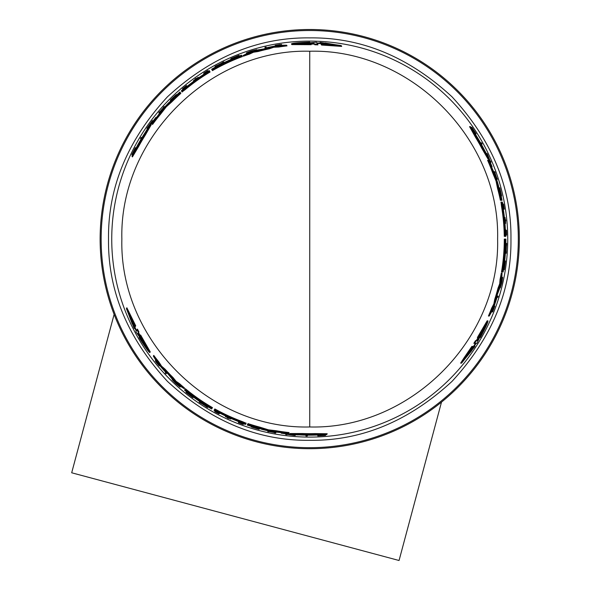 <?xml version="1.0" encoding="UTF-8"?>
<svg xmlns="http://www.w3.org/2000/svg" width="590" height="590" viewBox="0 0 590 590"><rect width="100%" height="100%" fill="white"/><g stroke="black" fill="none" stroke-linecap="round" stroke-linejoin="round"><path stroke-width="0.89" d="M510.955 239.105C511.574 187.539 491.935 140.11 452.014 96.819C408.73 56.906 361.301 37.259 309.735 37.885C258.169 37.259 210.741 56.906 167.449 96.819C127.536 140.11 107.896 187.532 108.516 239.105C107.889 290.663 127.536 338.092 167.449 381.383C210.741 421.297 258.169 440.944 309.735 440.317C361.301 440.944 408.73 421.297 452.014 381.383C491.927 338.1 511.574 290.671 510.955 239.105M501.279 200.298L501.131 200.298A195.29 195.29 0 0 0 498.307 188.313L496.817 181.086L496.05 181.086L492.444 172.258A194.553 194.553 0 0 0 487.606 160.274L488.564 160.274M492.444 172.258L493.233 172.258A195.29 195.29 0 0 0 488.409 160.274L489.368 160.274A196.168 196.168 0 0 1 492.104 166.815L491.477 166.815L495.18 175.127A196.175 196.175 0 0 1 498.425 185.444L499.996 193.756L500.593 193.756A196.175 196.175 0 0 1 502.031 200.298L500.379 200.298A194.553 194.553 0 0 0 497.54 188.313L496.05 181.086M489.235 316.034L488.432 316.034A194.553 194.553 0 0 0 491.544 308.364L493.86 303.887L494.737 299.322A194.553 194.553 0 0 0 498.012 288.134L499.715 283.761L500.055 279.468A194.553 194.553 0 0 0 501.301 273.067L502.053 273.067L501.743 279.284A196.168 196.168 0 0 1 499.45 289.004L497.341 294.432L496.714 298.452A196.168 196.168 0 0 1 492.716 309.824L489.235 316.034A195.29 195.29 0 0 0 492.333 308.364L491.544 308.364M502.437 204.885L501.766 202.097L502.385 202.112A196.168 196.168 0 0 1 503.513 208.572L503.418 209.974A195.865 195.865 0 0 1 505.372 229.724L505.682 229.724A196.168 196.168 0 0 1 505.888 236.347L504.266 236.347A194.553 194.553 0 0 0 501.448 205.991L501.013 202.097M502.385 271.983L502.238 271.983A195.29 195.29 0 0 0 505.025 239.105L505.593 239.105A195.858 195.858 0 0 1 503.801 265.522L503.801 265.522M505.593 239.105L505.903 239.105A196.168 196.168 0 0 1 503.13 271.983L501.493 271.983A194.553 194.553 0 0 0 504.288 239.105L505.025 239.105M487.989 158.99L481.757 148.223A194.553 194.553 0 0 0 475.592 137.404L469.559 126.636L470.466 126.636A196.168 196.168 0 0 1 475.319 133.908L475.99 135.176A196.064 196.064 0 0 1 484.611 150.443L485.364 151.711A196.168 196.168 0 0 1 488.8 158.99L487.989 158.99M501.832 277.905A195.976 195.976 0 0 0 501.935 277.381L502.687 277.381L502.024 281.651A196.942 196.942 0 0 1 501.574 283.635L500.298 287.913L502.311 278.532L501.795 278.532M488.97 160.274L488.461 158.99M505.851 243.722L506.633 243.36A196.942 196.942 0 0 1 506.596 244.821L506.382 246.517A196.787 196.787 0 0 1 506.213 250.145L506.264 251.849A196.942 196.942 0 0 1 506.161 253.302L505.416 252.948M493.498 171.668L493.963 171.668M502.717 204.037L503.233 204.037A196.647 196.647 0 0 1 503.926 208.086L503.926 208.086M503.617 209.162L503.174 209.162M494.118 306.092L494.818 306.092L492.65 311.904L491.861 311.904L492.267 310.842M471.049 127.477L471.823 127.285A196.92 196.92 0 0 1 472.612 128.428L475.562 132.905A196.92 196.92 0 0 1 476.123 133.782L475.606 133.782A196.485 196.485 0 0 0 475.046 132.905L475.245 132.905A196.654 196.654 0 0 0 474.64 131.961L472.413 128.908A196.485 196.485 -0 0 0 471.646 127.794L474.375 131.496L471.823 127.285M499.184 188.461L499.044 187.819L499.811 187.819C502.193 197.761 502.083 197.798 499.479 187.945L498.897 187.945M505.674 230.292L506.412 230.292A196.876 196.876 0 0 1 506.545 233.891L505.837 233.891M474.928 346.396L474.168 346.396L474.928 346.396L461.579 363.138L460.628 363.138L463.998 357.916L471.867 346.396L472.627 346.396M474.596 343.351L473.814 343.351L475.496 340.659L477.126 340.659L476.263 340.659L478.092 337.591M476.263 340.659L477.126 340.659L478.947 337.591L477.354 337.591L487.126 320.857L487.937 320.857C488.159 322.029 485.622 327.605 480.319 337.591L479.582 337.591L476.882 343.351L476.108 343.351L474.168 346.396M325.754 434.616L325.525 435.391A196.92 196.92 0 0 1 324.146 435.494L318.792 435.811A196.92 196.92 0 0 1 317.752 435.855L318.01 435.413A196.485 196.485 0 0 0 319.05 435.368L318.954 435.538A196.654 196.654 0 0 0 320.068 435.486L323.829 435.081A196.485 196.485 120 0 0 325.171 434.978L320.606 435.486L325.525 435.391M309.735 433.657A194.553 194.553 0 0 0 314.883 433.591L327.221 433.753L326.772 434.535A196.168 196.168 0 0 1 318.047 435.096L316.609 435.051A196.064 196.064 0 0 1 299.078 434.882L297.603 434.896A196.168 196.168 0 0 1 289.587 434.233L289.985 433.539L302.434 433.517A194.553 194.553 0 0 0 309.735 433.657M309.735 437.094A197.997 197.997 0 0 0 507.732 239.105A197.997 197.997 0 0 0 309.735 41.108A197.997 197.997 0 0 0 111.739 239.105A197.997 197.997 0 0 0 309.735 437.094M320.053 42.399L320.436 43.055L320.053 42.399L341.227 45.585L341.706 46.411L321.587 45.047L321.203 44.39M317.582 44.206L317.973 44.877L314.802 44.774L313.983 43.358L314.418 44.102L310.849 44.051M310.679 43.763L311.218 44.693L291.844 44.597L291.438 43.896C292.338 43.122 298.437 42.532 309.735 42.126L310.104 42.768L316.439 42.222L316.83 42.893L320.436 43.055M317.973 44.877L317.147 43.454L320.761 43.623L321.144 44.279L320.761 43.623M281.349 45.231L280.995 44.619L276.386 45.12L280.294 44.648M275.56 45.932L275.206 45.327L280.198 44.471M280.597 45.157L281.725 44.98L281.327 44.287M156.033 360.623L155.679 361.235L158.415 364.974L156.048 361.825M159.529 365.284L159.182 365.896L155.952 361.995M156.343 361.309L155.627 360.424L155.229 361.11M181.676 91.295L181.373 90.757A196.168 196.168 0 0 1 186.403 86.553L187.664 85.934A195.865 195.865 0 0 1 203.793 74.362L203.639 74.097A196.168 196.168 0 0 1 209.273 70.608L209.708 71.368A195.29 195.29 0 0 0 184.825 88.979L181.727 91.391L183.984 89.12L181.477 90.948M180.356 92.623L179.98 91.974A196.175 196.175 0 0 0 175.031 96.487L175.333 97.011L168.917 102.52A196.175 196.175 0 0 0 161.608 110.485L156.262 117.853L155.952 117.307A196.168 196.168 0 0 0 151.652 122.949L152.05 123.642M137.028 329.751L137.411 329.08L138.908 331.882L138.09 333.291L139.83 336.403L140.627 335.024L150.236 351.854L149.831 352.555C148.709 352.164 145.147 347.171 139.144 337.583L139.513 336.949L135.877 331.735L136.268 331.064L134.601 327.856L134.225 328.519L126.393 308.592L135.309 326.631L134.933 327.295L135.368 326.528M137.411 329.08L136.585 330.503L134.933 327.295M245.757 423.908L245.558 424.254L242.977 423.155L245.816 423.819L242.18 422.337A195.29 195.29 0 0 1 214.487 409.593L214.856 408.951A194.553 194.553 0 0 0 242.556 421.688L246.141 423.259M247.571 424.387L247.195 425.036A196.175 196.175 0 0 0 253.575 427.064L253.877 426.548L261.857 429.343A196.175 196.175 0 0 0 272.41 431.688L281.467 432.64L281.15 433.178A196.168 196.168 0 0 0 288.185 434.085L288.584 433.392M473.814 343.351L475.466 343.351L473.512 346.396L472.752 346.396L473.512 346.396M491.831 311.454L492.539 311.454L494.405 307.213L492.856 310.842M502.178 202.112L502.503 205.187M310.79 43.948L291.438 43.896M309.735 43.085L305.605 43.173L305.915 43.719L296.099 43.513L305.185 42.451L305.502 42.996L313.157 43.041L309.735 43.085M317.656 43.225L325.488 43.579L325.149 42.996L335.887 44.788L325.931 44.353L325.599 43.771L317.627 43.173M138.414 144.262L138.702 143.665A195.858 195.858 0 0 1 143.495 135.53L138.414 144.262M187.524 86.472L186.337 87.35L187.458 86.361A195.659 195.659 0 0 1 202.879 75.203L204.14 74.465L202.938 75.314A195.526 195.526 0 0 0 187.524 86.472L187.458 86.361M136.135 330.179L132.529 323.224L132.197 323.807L128.377 313.615L132.979 322.45L132.639 323.032L136.106 330.238M141.703 341.374L142.441 340.091L147.168 348.705L141.703 341.374L142.02 340.821L138.259 334.117L146.003 346.286M313.261 434.889L312.604 434.941A195.858 195.858 0 0 1 303.157 434.852L313.261 434.889M238.662 421.253L240.012 421.843L238.596 421.371A195.659 195.659 0 0 1 221.228 413.597L219.945 412.867L221.287 413.479A195.526 195.526 0 0 0 238.662 421.253L238.596 421.371M475.407 343.904L471.189 350.504L471.86 350.504L464.935 358.904L470.296 350.504L470.968 350.504L475.474 343.904M482.318 333.49L480.843 333.49L485.939 325.09L482.318 333.49L481.683 333.49L477.752 340.098L484.427 327.31M477.531 138.149L477.9 138.702A195.858 195.858 0 0 1 482.546 146.917L477.531 138.149M503.019 209.583L502.857 208.108L503.152 209.583A195.659 195.659 0 0 1 505.106 228.507L505.114 229.975L504.974 228.507A195.526 195.526 0 0 0 503.019 209.583L503.152 209.583M309.735 448.702A209.605 209.605 0 0 0 519.34 239.105A209.605 209.605 0 0 0 309.735 29.5A209.605 209.605 0 0 0 100.13 239.105A209.605 209.605 0 0 0 309.735 448.702M305.185 42.451L305.922 43.726L305.605 43.173L298.776 43.712M215.675 66.95L214.974 66.456A196.942 196.942 0 0 1 216.257 65.763L217.835 65.092A196.787 196.787 0 0 1 221.066 63.425L222.504 62.533A196.942 196.942 0 0 1 223.817 61.891L223.883 62.717M247.291 53.343A195.976 195.976 0 0 0 246.782 53.513L246.406 52.864L250.44 51.301A196.942 196.942 0 0 1 252.38 50.696L256.724 49.663L247.594 52.613L247.852 53.056M286.607 45.187L287.013 45.88A194.553 194.553 0 0 0 278.812 47.023L273.775 47.259L269.387 48.778A194.553 194.553 0 0 0 258.059 51.536L253.412 52.245L249.533 54.096A194.553 194.553 0 0 0 243.368 56.22L242.992 55.571L248.523 52.724A196.168 196.168 0 0 1 258.088 49.848L263.841 48.963L267.646 47.502A196.168 196.168 0 0 1 279.49 45.275L286.607 45.187A195.29 195.29 0 0 0 278.414 46.337L278.812 47.023M219.392 413.199L219.023 413.833A196.876 196.876 0 0 1 215.844 412.152L216.198 411.54M258.87 428.488L259.489 428.694L259.106 429.35C249.312 426.445 249.327 426.334 259.165 429.011L259.46 428.502M243.611 423.76L243.353 424.21A196.647 196.647 0 0 1 239.496 422.779L239.496 422.779M238.721 421.983L238.943 421.599M276.253 431.961L276.017 432.367M241.885 55.821L241.959 55.947A195.29 195.29 0 0 0 212.09 69.974L211.803 69.48A195.858 195.858 0 0 1 235.58 57.82L235.58 57.82M211.803 69.48L211.648 69.214A196.168 196.168 0 0 1 241.509 55.18L242.335 56.596A194.553 194.553 0 0 0 212.459 70.616L212.09 69.974M204.133 73.816L203.764 73.175A196.876 196.876 0 0 1 206.817 71.272L207.164 71.884M171.152 100.359L170.672 100.794L170.289 100.13L170.768 99.695C176.668 94.105 176.742 94.164 170.982 99.872C176.742 94.164 176.668 94.105 170.768 99.695L170.916 99.953M132.403 155.214L131.85 154.639A196.92 196.92 0 0 1 132.448 153.385L134.852 148.591A196.92 196.92 0 0 1 135.331 147.662L135.589 148.112A196.485 196.485 0 0 0 135.11 149.041L135.007 148.864A196.654 196.654 0 0 0 134.498 149.86L132.964 153.319A196.485 196.485 -120 0 0 132.381 154.536L134.225 150.325L131.85 154.639M187.015 86.435L186.706 85.904A196.485 196.485 0 0 0 182.701 89.208L182.856 89.474M186.86 86.17L187.082 86.546M159.455 113.678L159.219 113.273M151.851 123.288L150.988 124.379M180.083 386.059A195.976 195.976 0 0 0 180.481 386.413L180.105 387.07L176.742 384.356A196.942 196.942 0 0 1 175.245 382.976L172.184 379.731L179.301 386.162L179.559 385.713M151.224 124.785L145.015 135.567A194.553 194.553 0 0 0 138.731 146.32L132.418 156.925L131.968 156.144A196.168 196.168 0 0 1 135.84 148.304L136.607 147.08A196.064 196.064 0 0 1 145.516 131.99L146.239 130.7A196.168 196.168 0 0 1 150.819 124.084L151.224 124.785M209.708 71.368L210.077 72.01A194.553 194.553 0 0 0 185.201 89.628L182.052 91.952M171.845 101.849L171.461 101.192A195.29 195.29 0 0 1 180.429 92.748L180.805 93.404A194.553 194.553 0 0 0 171.845 101.849L166.328 106.76L160.487 114.29A194.553 194.553 0 0 0 152.53 124.475L152.132 123.782A195.29 195.29 0 0 1 160.097 113.612L160.487 114.29M126.393 308.592L126.872 307.766L135.752 325.864M138.525 332.546L138.09 333.291L138.525 332.546L140.258 335.658M153.356 356.087L153.761 355.394A194.553 194.553 0 0 0 158.85 361.928L161.572 366.169L165.082 369.207A194.553 194.553 0 0 0 173.136 377.637L176.071 381.302L179.618 383.743A194.553 194.553 0 0 0 184.537 388.021L184.161 388.67L178.932 385.3A196.168 196.168 0 0 1 171.661 378.455L168.017 373.913L164.846 371.353A196.168 196.168 0 0 1 156.999 362.208L153.356 356.087A195.29 195.29 0 0 0 158.459 362.607L161.181 366.847L164.698 369.878A195.29 195.29 0 0 0 172.752 378.293L175.687 381.959L179.242 384.392A195.29 195.29 0 0 0 184.161 388.67M184.935 389.503L185.009 389.378A195.29 195.29 0 0 0 212.09 408.228L211.972 408.435A195.526 195.526 0 0 1 189.987 393.67L189.987 393.67M211.972 408.435L211.648 408.995A196.168 196.168 0 0 1 184.559 390.145L185.378 388.729A194.553 194.553 0 0 0 212.459 407.594L212.09 408.228M207.68 406.635L207.599 407.491A196.942 196.942 0 0 1 206.353 406.731L204.988 405.699A196.787 196.787 0 0 1 201.928 403.73L200.43 402.933A196.942 196.942 0 0 1 199.221 402.115L199.907 401.65M288.385 433.739L289.749 433.945M259.814 427.145L259.43 427.802A195.29 195.29 0 0 1 247.638 424.262L248.014 423.605A194.553 194.553 0 0 0 259.814 427.145L268.457 429.822L276.268 430.759A194.553 194.553 0 0 0 289.07 432.559L288.665 433.252A195.29 195.29 0 0 1 275.877 431.438L276.268 430.759M310.421 43.313L313.983 43.358L314.418 44.102M317.538 44.125L314.367 44.021M321.587 45.047L321.144 44.279L341.227 45.585M266.569 47.901L266.083 47.06A196.942 196.942 0 0 0 264.895 47.333L265.471 48.328M266.326 47.473A196.485 196.485 0 0 0 265.139 47.746M279.114 44.951L275.206 45.327M275.891 45.873L275.685 45.519L279.778 44.796M279.756 44.707L275.685 45.519M223.817 61.891L219.753 64.789M219.591 64.517L214.974 66.456M239.334 55.998L238.95 55.32A196.942 196.942 0 0 0 237.836 55.755L231.87 58.204A196.942 196.942 0 0 0 230.793 58.676L231.184 59.347M232.261 58.882L232.099 58.609A196.485 196.485 0 0 0 231.029 59.074M239.179 55.726L232.099 58.609M250.499 51.684L250.418 51.544A196.713 196.713 0 0 0 246.406 52.864M247.594 52.613L255.123 50.12L248.088 52.252A196.758 196.758 0 0 1 250.396 51.507L250.418 51.544M249.533 54.096L249.157 53.447A195.29 195.29 0 0 0 242.992 55.571M253.412 52.245L253.036 51.588L249.157 53.447M258.059 51.536L257.683 50.873L253.036 51.588M269.387 48.778L268.996 48.107A195.29 195.29 0 0 0 257.683 50.873M273.775 47.259L273.384 46.581L268.996 48.107M278.414 46.337L273.384 46.581M307.493 435.553L307.235 436.003A196.92 196.92 0 0 1 305.9 435.988L306.166 435.531A196.463 196.463 0 0 0 307.493 435.553L307.722 435.162M306.387 435.14L306.166 435.531M215.151 410.965L214.775 411.614A196.92 196.92 0 0 0 219.001 413.87L219.023 413.833M214.996 411.237A196.485 196.485 0 0 0 216.043 411.813M227.585 417.632A196.522 196.522 0 0 1 225.373 416.599L225.395 416.562A196.485 196.485 0 0 0 230.756 419.018L230.742 419.048A196.522 196.522 0 0 1 228.655 418.118L228.455 418.465A196.92 196.92 0 0 1 227.386 417.978L227.585 417.632M231.066 418.472L230.756 419.018M225.705 416.024L225.395 416.562M259.106 429.35C249.312 426.445 249.327 426.334 259.165 429.011L258.538 428.878C250.713 426.754 250.691 426.843 258.486 429.151L259.106 429.35M258.634 428.9L258.486 429.151C250.691 426.843 250.713 426.754 258.538 428.878M320.355 434.985L320.068 435.486M243.323 424.254L243.235 424.409A196.883 196.883 0 0 1 239.385 422.986L239.474 422.831A196.706 196.706 0 0 0 243.323 424.254L243.353 424.21M239.562 422.669A196.522 196.522 0 0 0 243.419 424.092M238.876 421.71L238.574 422.248A196.485 196.485 0 0 0 243.434 424.062M243.235 424.409L243.213 424.446A196.92 196.92 0 0 1 238.353 422.624L238.574 422.248M269.047 431.526A196.677 196.677 0 0 0 274.527 432.603L274.63 432.426A196.485 196.485 0 0 0 275.862 432.647L275.626 433.045A196.92 196.92 0 0 1 274.402 432.824L274.512 432.625A196.706 196.706 0 0 1 269.033 431.548L268.922 431.747A196.92 196.92 0 0 1 267.713 431.489L267.941 431.091A196.485 196.485 0 0 0 269.151 431.349L269.047 431.526M276.179 432.087L275.862 432.647M274.896 431.961L274.527 432.603M211.972 69.775A195.526 195.526 0 0 1 235.749 58.115L235.683 58.004A195.651 195.651 0 0 0 211.906 69.664M235.528 57.732A195.961 195.961 0 0 0 211.751 69.391M140.722 138.938L140.464 138.488A196.92 196.92 0 0 1 141.143 137.345L141.408 137.794A196.463 196.463 0 0 0 140.722 138.938L140.951 139.328M141.637 138.185L141.408 137.794M208.189 71.257L207.813 70.608A196.92 196.92 0 0 0 203.742 73.138L203.764 73.175M208.034 70.984A196.485 196.485 0 0 0 207.009 71.611M198.528 77.873L198.218 77.334A196.485 196.485 0 0 0 193.417 80.749L193.727 81.295M193.417 80.749L193.395 80.719A196.522 196.522 0 0 1 195.238 79.377L195.039 79.031A196.92 196.92 0 0 1 195.998 78.352L196.197 78.699A196.522 196.522 0 0 1 198.203 77.297L198.218 77.334M170.849 100.861L170.982 99.872M170.289 100.13C177.701 93.102 177.789 93.176 170.554 100.359C177.789 93.176 177.701 93.102 170.289 100.13M134.786 150.362L134.498 149.86M182.701 89.208L182.48 88.825A196.92 196.92 0 0 1 186.492 85.52L186.706 85.904M182.59 89.009A196.706 196.706 0 0 1 185.754 86.391L185.666 86.236A196.883 196.883 0 0 0 182.502 88.854M182.686 89.171A196.522 196.522 0 0 1 185.843 86.553L185.784 86.435A196.647 196.647 0 0 0 182.62 89.061M163.703 108.118L163.437 107.653A196.706 196.706 0 0 0 159.75 111.834L159.632 111.643A196.92 196.92 0 0 0 158.828 112.594L159.381 113.553M160.133 112.506L159.868 112.041A196.485 196.485 0 0 0 159.057 112.992M159.765 111.864L159.765 111.864A196.677 196.677 0 0 1 163.437 107.653L163.305 107.432A196.92 196.92 0 0 1 164.138 106.517L164.367 106.915A196.485 196.485 0 0 0 163.533 107.83M147.338 129.055L146.925 128.332A196.92 196.92 0 0 1 147.655 127.27L151.741 121.562A196.92 196.92 0 0 1 152.508 120.537L152.913 121.245M148.068 127.986L147.906 127.706A196.463 196.463 0 0 0 147.175 128.775M147.729 127.396L152.758 120.965M177.044 384.112L176.963 384.252A196.713 196.713 0 0 0 180.105 387.07M179.301 386.162L173.379 380.889L178.741 385.919A196.758 196.758 0 0 1 176.941 384.289L176.963 384.252M156.372 362.26L159.108 365.387L159.315 365.026M156.903 362.695L159.182 365.896M159.108 365.387L156.439 362.201M138.731 146.32L138.296 145.568L131.968 156.144M145.015 135.567L144.602 134.845A195.29 195.29 0 0 0 138.296 145.568M150.819 124.084L144.602 134.845M182.096 92.04L181.727 91.391M165.207 107.992L164.816 107.321L160.097 113.612M164.816 107.321L165.945 106.089L166.328 106.76M171.461 101.192L165.945 106.089M140.199 335.762L149.831 352.555M136.976 329.832L138.473 332.627M134.601 327.856L134.225 328.519M179.618 383.743L179.242 384.392M176.071 381.302L175.687 381.959M173.136 377.637L172.752 378.293M165.082 369.207L164.698 369.878M161.572 366.169L161.181 366.847M158.85 361.928L158.459 362.607M211.803 408.723A195.858 195.858 0 0 1 189.818 393.958L189.766 394.054A195.961 195.961 0 0 0 211.751 408.811M189.921 393.781A195.651 195.651 0 0 0 211.906 408.546M165.731 372.084L165.244 372.924A196.942 196.942 0 0 0 166.078 373.817L166.646 372.821M165.488 372.511A196.485 196.485 0 0 0 166.314 373.404M193.336 397.011L193.181 397.284A196.485 196.485 0 0 1 192.237 396.583L192.392 396.31M186.359 391.62L192.237 396.583M193.181 397.284L192.945 397.682A196.942 196.942 0 0 1 192.008 396.981L186.897 393.043A196.942 196.942 0 0 1 185.968 392.298L186.204 391.893M203.764 404.187L207.599 407.491M199.221 402.115L203.609 404.46M287.116 434.388L286.932 434.697A196.92 196.92 0 0 1 285.663 434.542L285.914 434.115L294.174 434.948A196.463 196.463 0 0 0 295.465 435.044L295.207 435.486A196.92 196.92 0 0 1 293.923 435.383L287.116 434.388M294.336 434.668L293.997 435.258M314.883 433.591L314.448 434.336L326.772 434.535M302.434 433.517L302.014 434.24A195.29 195.29 0 0 0 314.448 434.336M289.587 434.233L302.014 434.24M214.487 409.593L214.045 410.352A196.168 196.168 0 0 0 219.878 413.487L220.033 413.221A195.865 195.865 0 0 0 238.117 421.4L239.282 422.189A196.168 196.168 0 0 0 245.44 424.439L245.551 424.262M246.192 423.17L245.816 423.819M268.457 429.822L268.067 430.494L275.877 431.438M268.067 430.494L266.437 430.132L266.828 429.461M259.43 427.802L266.437 430.132M478.21 337.591L487.937 320.857M474.692 343.351L476.366 340.659M471.867 346.396L472.752 346.396L461.579 363.138M480.983 142.817L481.506 142.817A196.92 196.92 0 0 1 482.155 143.982L481.632 143.982A196.463 196.463 0 0 0 480.983 142.817L480.533 142.817M481.182 143.982L481.632 143.982M496.898 297.323L497.872 297.323A196.942 196.942 0 0 0 498.233 296.158L497.082 296.158M497.392 297.323A196.485 196.485 0 0 0 497.753 296.158M505.866 235.085L506.611 235.085A196.92 196.92 0 0 0 506.456 230.292L506.412 230.292M506.176 235.085A196.485 196.485 0 0 0 506.146 233.891M505.416 220.984A196.522 196.522 0 0 1 505.63 223.411L505.593 223.411A196.485 196.485 0 0 0 505.033 217.54L505.07 217.54A196.522 196.522 0 0 1 505.305 219.812L505.704 219.812A196.92 196.92 0 0 1 505.822 220.984L505.416 220.984M504.406 217.54L505.033 217.54M504.966 223.411L505.593 223.411M499.811 187.819C502.193 197.761 502.083 197.798 499.479 187.945L499.686 188.557C501.758 196.396 501.839 196.367 499.944 188.461L499.811 187.819M499.649 188.461L499.944 188.461C501.839 196.367 501.758 196.396 499.686 188.557M471.27 127.794L471.646 127.794M472.029 128.908L472.413 128.908M474.065 131.961L474.64 131.961M474.67 132.905L475.046 132.905M475.238 133.782L475.606 133.782M492.65 311.904L493.056 310.842M493.181 309.661L494.818 306.092M494 306.409L494.413 306.409L492.989 310.31M493.07 310.34L494.413 306.409M503.285 204.037L503.469 204.037A196.883 196.883 0 0 1 504.155 208.086L503.978 208.086A196.706 196.706 0 0 0 503.285 204.037L503.233 204.037M503.794 208.086A196.522 196.522 0 0 0 503.1 204.037M503.307 209.162L503.926 209.162A196.485 196.485 0 0 0 503.064 204.037M503.469 204.037L503.506 204.037A196.92 196.92 0 0 1 504.362 209.162L503.926 209.162M496.721 178.128A196.677 196.677 0 0 0 494.914 172.841L494.708 172.841A196.485 196.485 0 0 0 494.287 171.668L494.745 171.668A196.92 196.92 0 0 1 495.172 172.841L494.944 172.841A196.706 196.706 0 0 1 496.75 178.128L496.972 178.128A196.92 196.92 0 0 1 497.355 179.301L496.898 179.301A196.485 196.485 0 0 0 496.515 178.128L496.721 178.128M493.638 171.668L494.287 171.668M494.169 172.841L494.914 172.841M506.161 253.302L505.689 248.331M505.999 248.331L506.633 243.36M503.506 269.689L504.288 269.689A196.942 196.942 0 0 0 504.465 268.516L505.328 262.115A196.942 196.942 0 0 0 505.46 260.957L504.686 260.957M504.553 262.115L504.863 262.115A196.485 196.485 0 0 0 504.996 260.957M503.823 269.689L504.863 262.115M490.165 161.048L490.526 161.048A196.92 196.92 0 0 1 491.027 162.228L490.526 162.228L487.119 154.654A196.463 196.463 0 0 0 486.558 153.489L487.067 153.489A196.92 196.92 0 0 1 487.628 154.654L490.165 161.048M486.802 154.654L487.473 154.654M501.662 281.511L501.825 281.511A196.713 196.713 0 0 0 502.687 277.381M502.311 278.532L500.704 286.298L502.378 279.144A196.758 196.758 0 0 1 501.869 281.511L501.825 281.511M475.592 137.404L476.454 137.404L470.466 126.636M481.757 148.223L482.591 148.223A195.29 195.29 0 0 0 476.454 137.404M488.8 158.99L482.591 148.223M505.261 239.105A195.526 195.526 0 0 1 503.462 265.522L503.595 265.522A195.651 195.651 0 0 0 505.387 239.105M503.912 265.522A195.961 195.961 0 0 0 505.696 239.105M501.766 202.097L502.201 205.991A195.29 195.29 0 0 1 505.003 236.347M500.91 202.097L501.662 202.097M500.055 279.468L500.807 279.468A195.29 195.29 0 0 0 502.053 273.067M499.715 283.761L500.475 283.761L500.807 279.468M498.012 288.134L498.771 288.134L500.475 283.761M494.737 299.322L495.512 299.322A195.29 195.29 0 0 0 498.771 288.134M493.86 303.887L494.641 303.887L495.512 299.322M492.333 308.364L494.641 303.887M495.541 179.493L496.315 179.493L493.233 172.258M496.315 179.493L496.817 181.086M497.54 188.313L498.307 188.313M219.524 64.398L218.101 64.981A196.758 196.758 0 0 1 220.822 63.58L219.524 64.398M143.547 135.619L143.849 135.044M203.543 404.578L204.76 405.522A196.758 196.758 0 0 1 202.186 403.87L203.543 404.578M303.208 434.771L302.559 434.793M506.139 248.331L506.345 246.804A196.758 196.758 0 0 1 506.198 249.858L506.139 248.331M482.45 146.917L482.79 147.471M333.35 44.84L325.488 43.579M325.599 43.778L325.931 44.353M129.689 315.783L132.529 323.224M466.166 356.685L471.189 350.504M470.96 350.504L470.289 350.504M114.121 314.396L71.685 472.782L399.054 560.5L441.497 402.115M309.735 51.234L309.735 426.968C410.116 429.564 500.195 339.493 497.606 239.105C500.195 138.709 410.116 48.645 309.735 51.234C209.354 48.645 119.276 138.709 121.865 239.105C119.276 339.493 209.354 429.564 309.735 426.968M309.735 30.518A208.587 208.587 0 0 0 101.148 239.105A208.587 208.587 0 0 0 309.735 447.685A208.587 208.587 0 0 0 518.315 239.105A208.587 208.587 0 0 0 309.735 30.518M185.201 89.628L184.825 88.979M242.556 421.688L242.18 422.337M501.448 205.991L502.201 205.991M257.004 50.15L256.724 49.663M251.443 426.415L251.178 426.88M176.661 94.968L176.395 94.496M172.464 379.245L172.184 379.731M501.094 195.924L501.64 195.924M499.737 287.913L500.298 287.913"/></g></svg>
